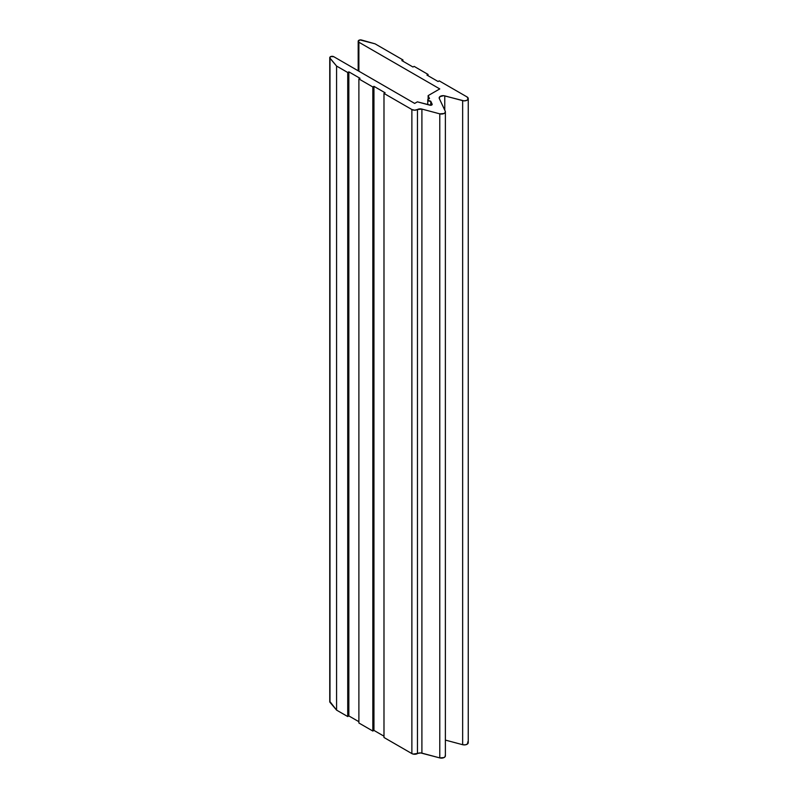 <?xml version="1.0" encoding="UTF-8"?>
<svg xmlns="http://www.w3.org/2000/svg" width="798" height="798" viewBox="0 0 798 798"><rect width="100%" height="100%" fill="white"/><g stroke="black" fill="none" stroke-linecap="round" stroke-linejoin="round"><path stroke-width="1.2" d="M329.823 701.412L336.576 710.12L347.729 716.554L348.846 715.916L358.891 721.711L348.846 715.916L348.846 71.85L348.846 715.916L347.729 716.554L347.729 72.498L347.729 716.554L336.576 710.12L336.576 66.054L336.576 710.12L329.993 702.34L329.993 58.284A2.364 1.367 180 0 1 329.754 57.685L329.754 701.741A2.364 1.367 0 0 0 329.993 702.34L329.993 58.284L336.576 66.054L347.729 72.498L348.846 71.85L360.008 78.294L358.891 78.932L372.836 86.982L373.953 86.344L385.105 92.787L383.988 93.426L411.878 109.526L411.878 753.591A3.94 2.274 0 0 0 417.454 753.591L417.454 109.526A3.94 2.274 180 0 1 421.903 109.077L439.778 113.845L443.987 113.525L445.204 112.458L445.244 111.191L439.309 98.533A3.94 2.274 180 0 1 439.169 97.935A3.94 2.274 180 0 1 444.765 95.87L444.765 110.174L444.765 95.87L462.65 100.648L462.65 744.704L445.384 740.095L462.65 744.704A3.94 2.274 0 0 0 468.246 742.639L468.246 98.583A3.94 2.274 180 0 1 462.65 100.648L462.65 744.704L465.334 744.843L467.538 743.945L467.877 741.681M329.754 57.685A2.364 1.367 180 0 1 331.21 56.419A2.364 1.367 180 0 1 333.793 56.718L414.661 103.411L417.384 101.845L430.82 105.276L432.187 104.368L430.75 101.206A2.364 1.367 180 0 1 427.768 99.88A2.364 1.367 180 0 1 429.514 98.563L428.137 95.63L428.137 99.152L428.137 95.63L439.768 88.917L358.891 42.224A2.364 1.367 180 0 1 358.192 41.257A2.364 1.367 180 0 1 361.604 40.03L375.06 43.83L402.95 59.94L402.95 61.227L402.95 59.94L401.833 60.578L412.995 67.022L414.112 66.374L428.047 74.423L428.047 75.72L428.047 74.423L426.94 75.072L438.092 81.516L439.209 80.867L467.099 96.967L439.209 80.867L438.092 81.516L426.94 75.072L428.047 74.423L414.112 66.374L412.995 67.022L401.833 60.578L402.95 59.94L375.06 43.83L359.978 39.93L358.202 41.376L358.891 42.224L358.891 71.212L358.891 42.224L439.768 88.917L428.137 95.63L429.514 98.563L428.077 99.201L427.848 100.239L430.75 101.206L430.75 105.276L430.75 101.206L432.127 104.139A1.576 0.908 180 0 1 432.187 104.368A1.576 0.908 180 0 1 429.942 105.196L417.384 101.845L414.661 103.411L333.793 56.718L330.741 56.568L329.764 57.825L336.576 66.054L347.729 72.498L348.846 71.85L360.008 78.294L358.891 78.932L358.891 722.998L358.891 78.932L372.836 86.982L372.836 731.048L372.836 86.982L373.953 86.344L373.953 730.399L373.953 86.344L385.105 92.787L383.988 93.426L383.988 737.492L383.988 93.426L411.878 109.526L414.661 110.194L417.454 109.526A3.94 2.274 180 0 1 411.878 109.526L411.878 753.591L413.155 754.08L420.746 752.943L439.778 757.91L439.778 113.845L439.778 757.91L421.903 753.132A3.94 2.274 0 0 0 417.454 753.591L417.454 109.526L421.903 109.077L421.903 753.132L421.903 109.077L439.778 113.845A3.94 2.274 180 0 0 445.384 111.78A3.94 2.274 180 0 0 445.244 111.191L439.309 98.533L439.828 96.678L443.698 95.68L463.977 100.847L466.571 100.438L468.117 99.161L467.099 96.967A3.94 2.274 180 0 1 468.246 98.583M372.836 731.048L358.891 722.998L372.836 731.048L373.953 730.399L372.836 731.048M383.988 736.195L373.953 730.399L383.988 736.195M411.878 753.591L383.988 737.492L411.878 753.591M445.244 755.247L445.204 756.524L443.987 757.581L439.778 757.91A3.94 2.274 0 0 0 445.384 755.846L445.384 111.78M358.192 41.277L358.192 70.803M427.768 99.91L427.768 104.618"/></g></svg>
